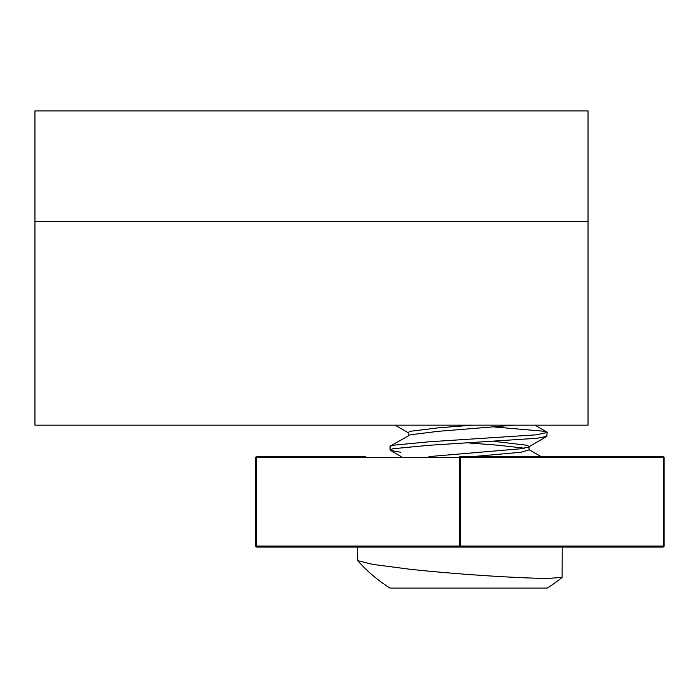 <?xml version="1.0" encoding="UTF-8"?>
<svg xmlns="http://www.w3.org/2000/svg" width="699" height="699" viewBox="0 0 699 699"><rect width="100%" height="100%" fill="white"/><g stroke="black" fill="none" stroke-linecap="round" stroke-linejoin="round"><path stroke-width="1.05" d="M588.034 221.522L588.034 110.905L34.95 110.905L34.95 425.158L588.034 425.158L588.034 221.522L34.95 221.522M154.365 425.158L197.004 425.158M547.186 588.095L536.657 588.095L547.186 588.095A147.847 147.847 0 0 0 562.11 577.383L548.523 578.37C522.258 578.484 455.25 574.263 408.749 569.1L372.628 564.364L357.713 560.615L357.591 547.09L348.792 547.09M663.045 547.09A1.005 0.507 -90 0 0 663.543 546.085L663.543 457.592L460.414 457.592L460.414 546.085L664.05 546.085A1.005 1.005 0 0 1 663.045 547.09A1.005 1.005 0 0 0 664.05 546.085L664.05 457.592L664.05 546.085A1.005 1.005 0 0 1 663.045 547.09L256.778 547.09A1.005 0.507 90 0 1 256.271 546.085L459.409 546.085L459.409 457.592L256.271 457.592L256.271 546.085L255.773 546.085L255.773 457.592A1.005 1.005 0 0 1 256.778 456.587L365.638 456.587M459.907 547.09A1.005 0.507 -90 0 0 460.414 546.085L459.409 546.085A1.005 0.507 90 0 0 459.907 547.09L571.031 547.09M459.907 456.587A1.005 0.507 90 0 0 459.409 457.592L460.414 457.592A1.005 0.507 -90 0 0 459.907 456.587L663.045 456.587A1.005 1.005 0 0 1 664.05 457.592A1.005 1.005 0 0 0 663.045 456.587A1.005 0.507 -90 0 1 663.543 457.592L664.05 457.592M255.773 546.085A1.005 1.005 0 0 0 256.778 547.09A1.005 1.005 0 0 1 255.773 546.085A1.005 1.005 0 0 0 256.778 547.09M494.726 427.01L544.504 431.3L547.186 432.454L546.793 436.403L536.657 438.29L429.335 445.272L392.733 448.758L390.059 449.911L390.453 450.366L400.579 452.253M547.186 432.454L536.657 434.795L429.335 441.777L392.733 445.272L390.059 446.425L390.059 449.911M536.657 588.095L390.059 588.095A147.847 147.847 0 0 1 357.713 560.615M562.11 577.383L562.232 547.09M472.812 425.158L438.413 427.814L410.261 431.3L408.199 432.454L408.199 435.949M494.726 441.453L526.985 445.272L529.038 446.425L528.531 447.011L520.947 448.758L428.968 456.587M514.202 425.158L438.413 431.3L410.261 434.795L390.426 445.979M468.618 442.93L498.833 445.272L524.442 448.199M529.038 446.425L529.038 449.911L520.947 452.253L472.812 456.587M255.773 457.592L256.271 457.592A1.005 0.507 90 0 1 256.778 456.587A1.005 1.005 0 0 0 255.773 457.592M408.199 432.751L395.145 425.158M528.531 447.011L546.793 436.403M401.156 456.587L390.453 450.366M534.997 425.158L546.81 432.017M529.038 449.632L541.009 456.587"/></g></svg>
